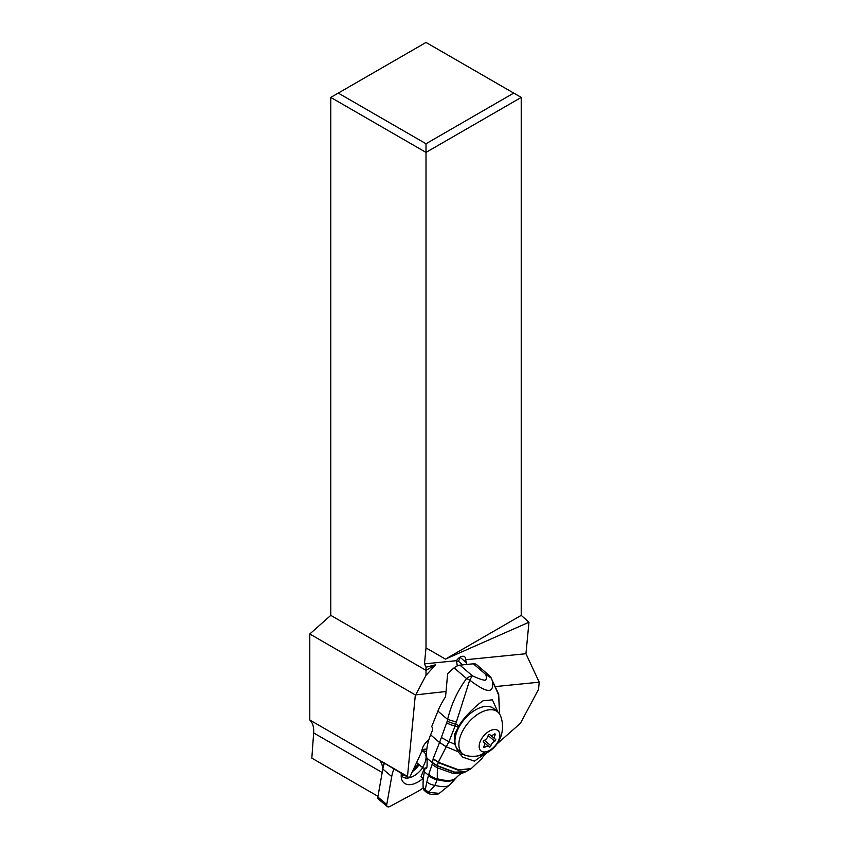 <?xml version="1.0" encoding="UTF-8"?>
<svg xmlns="http://www.w3.org/2000/svg" width="849" height="849" viewBox="0 0 849 849"><rect width="100%" height="100%" fill="white"/><g stroke="black" fill="none" stroke-linecap="round" stroke-linejoin="round"><path stroke-width="1.27" d="M313.652 732.931L311.827 758.136L377.975 796.33L382.188 772.505L313.652 732.931A26.51 15.303 -60 0 0 309.789 720.005L309.789 633.98L330.781 615.366L330.781 97.423L426.007 42.45L513.73 93.093L426.007 143.746L426.007 152.395L330.781 97.423M496.081 686.501L539.211 682.182L538.521 689.409L520.426 723.316L497.005 743.926M428.819 739.893A11.133 6.357 130.3 0 0 421.826 751.036A11.133 6.357 130.3 0 0 421.794 751.429L409.95 776.846L408.613 777.673L379.301 760.142C382.135 762.88 383.101 767.008 382.188 772.505M484.365 755.058L486.955 752.776M385.478 763.707L407.499 776.421L415.331 694.917L445.905 691.521M407.499 776.421L408.613 777.673M415.331 694.917L309.789 633.98M309.789 720.005L379.301 760.142M415.872 694.524L426.007 675.337L426.007 670.339L330.781 615.366M457.303 665.871L456.454 660.681L424.468 663.876L426.007 667.176L435.611 664.788L426.007 675.337M460.211 657.084A6.824 3.895 -49.7 0 1 460.116 657.338L458.502 661.424M539.211 682.182L525.945 653.719L465.57 659.769A6.824 3.895 130.3 0 0 464.7 656.839A6.824 3.895 130.3 0 0 461.251 656.606A6.824 3.895 130.3 0 0 456.454 660.681M465.57 659.769L466.812 664.449M525.945 653.719L528.969 622.232L445.438 659.121L426.007 647.893L424.468 663.876M426.007 647.893L426.007 152.395L521.222 97.423L513.73 93.093M435.611 664.788L426.007 670.339L426.007 667.176M426.007 143.746L338.284 93.093M528.969 622.232L521.222 615.366L521.222 97.423M445.438 659.121L521.222 615.366M497.832 712.014L493.885 708.671A27.306 15.59 130.3 0 0 485.363 706.432A27.306 15.59 130.3 0 0 460.084 725.258A27.306 15.59 130.3 0 0 458.556 750.304L462.493 753.657A27.306 15.59 -49.7 0 1 464.032 728.601A27.306 15.59 -49.7 0 1 489.311 709.785A27.306 15.59 -49.7 0 1 497.832 712.014A27.306 15.59 -49.7 0 1 500.56 715.951A29.694 29.694 0 0 1 475.822 756.183A29.694 20.97 84.3 0 0 485.055 751.938A13.255 7.567 -49.7 0 1 480.163 741.686A13.255 7.567 -49.7 0 1 493.938 729.556A13.255 7.567 -49.7 0 1 498.83 739.819A13.255 7.567 -49.7 0 1 485.055 751.938M475.822 756.183A29.694 29.694 0 0 1 466.823 755.706A27.306 15.59 -49.7 0 1 462.493 753.657M490.881 745.751A4.457 2.547 -49.7 0 1 494.734 741.156A1.21 0.69 130.3 0 0 495.498 739.224A4.457 2.547 -49.7 0 1 494.999 738.938A4.457 2.547 -49.7 0 1 495.126 735.043A1.21 0.69 130.3 0 0 494.118 734.215A4.457 2.547 -49.7 0 1 490.223 735.043A4.457 2.547 -49.7 0 1 489.894 734.64A1.21 0.69 130.3 0 0 488.101 735.754A4.457 2.547 -49.7 0 1 484.259 740.349A1.21 0.69 130.3 0 0 483.484 742.281A4.457 2.547 -49.7 0 1 483.994 742.567A4.457 2.547 -49.7 0 1 483.856 746.451A1.21 0.69 130.3 0 0 484.875 747.29A4.457 2.547 -49.7 0 1 487.368 746.101A4.457 2.547 -49.7 0 1 488.769 746.462A4.457 2.547 -49.7 0 1 489.098 746.865A1.21 0.69 130.3 0 0 490.881 745.751L484.418 740.275M428.395 793.38L426.23 792.138L425.36 790.589L428.649 792.414L439.294 793.348L450.331 784.391C447.879 787.055 442.764 787.373 434.985 785.336L428.671 792.308L425.275 789.623L428.777 792.552M432.077 764.503L432.428 762.901L437.309 765.957L454.374 772.325L465.485 771.858L462.694 773.068L452.506 773.237L437.341 767.836L432.077 764.503L428.777 774.288A10.305 6.58 21.4 0 0 437.277 778.735L437.341 765.681L432.459 762.614L433.192 758.603L439.559 742.493L430.623 734.831A53.02 30.15 130.7 0 0 426.803 757.998A63.622 36.178 -49.3 0 1 426.92 767.305L426.368 768.377L425.02 768.048A63.622 36.178 -49.3 0 1 424.394 771.762A79.519 45.23 130.7 0 0 423.173 787.819A9.541 5.423 130.7 0 0 424.404 790.568L426.166 792.085M425.02 768.048L426.782 767.878M428.777 774.288L428.713 774.468A10.284 6.516 -158.5 0 0 437.256 778.926L437.203 779.446C446.67 781.94 452.888 781.505 455.881 778.151A10.188 3.895 34.7 0 0 455.913 778.119L456.529 777.376C453.578 780.995 447.158 781.441 437.277 778.735L437.256 778.926C447.02 781.579 453.387 781.133 456.348 777.588L450.331 784.391M428.713 774.468L426.877 781.855A9.159 5.296 16.6 0 0 434.985 785.336L437.15 779.743A10.199 6.176 -157.7 0 1 428.427 775.222L424.394 771.762M428.522 774.978A10.23 6.314 -158.3 0 0 437.203 779.446L437.15 779.743M426.877 781.855L425.275 789.623L423.173 787.819M432.428 762.901L426.803 757.998M432.459 762.614L437.32 765.872M430.623 734.831L432.417 730.363A2.653 1.868 -95.7 0 0 431.653 726.712L437.935 711.101A53.02 30.15 130.7 0 1 445.566 696.742L447.656 673.639A53.02 30.15 130.7 0 1 454.109 667.866A10.602 6.028 130.7 0 1 459.946 665.138L473.328 663.801L485.734 674.446A10.602 6.028 -49.3 0 1 489.045 675.326L476.65 664.671A10.602 6.028 130.7 0 0 473.328 663.801M484.737 753.859L474.432 761.139L462.779 757.149L458.078 751.705L446.287 746.78L438.317 762.253L458.789 769.884L471.142 768.6M497.981 712.141L492.378 699.841L483.198 700.775C479.324 702.728 463.681 716.843 459.129 725.704L454.48 734.459L454.788 744.233L458.078 751.705M463.904 754.634A29.163 16.587 -49.3 0 1 459.521 753.742M458.046 751.662L446.287 746.78L439.58 742.44L447.19 721.31L455.648 724.293L469.709 680.123L472.362 675.793A10.602 6.028 -49.3 0 0 466.526 678.521C457.484 690.98 451.18 704.606 447.625 719.421L447.19 721.31M454.788 744.233L448.941 741.718L446.298 746.759L439.591 742.419M439.58 742.44L446.245 746.855M433.075 759.017L438.317 762.253L433.192 758.603M465.931 771.645L454.682 772.166L437.341 765.681L438.158 762.635L458.322 770.17L470.845 768.801L465.708 771.752M455.913 778.119A10.188 3.895 34.7 0 0 455.934 778.087L455.722 778.331A10.167 3.863 -145.3 0 1 455.68 778.384C452.687 781.664 446.521 782.088 437.171 779.658A10.209 6.24 22.1 0 1 428.458 775.148M499.605 714.051L498.586 694.96L491.168 677.99L485.734 674.446C486.753 677.661 486.519 679.593 485.055 680.24C482.773 680.123 478.539 678.638 472.362 675.793L459.946 665.138M499.679 714.158L498.692 694.217L490.648 677.035A10.602 6.378 143.3 0 1 491.168 677.99C494.129 683.466 492.951 691.128 488.377 690.301C484.758 690.725 476.416 685.207 469.709 680.123A10.602 4.362 35.4 0 0 466.526 678.521L454.109 667.866M458.248 727.222L455.138 725.959L448.941 741.718M448.93 741.708L441.713 737.696M446.786 722.849A10.602 3.545 -165 0 0 455.138 725.959L455.648 724.293L459.129 725.704M456.327 722.021L447.625 719.421L437.935 711.101M462.599 664.873L458.916 661.7A6.622 3.767 130.7 0 0 456.486 661.212M423.364 778.501L421.072 776.527L423.269 779.626M424.617 770.574L423.757 769.841L421.072 776.527M426.93 767.135A13.255 7.535 130.7 0 0 425.816 767.974M424.924 768.727A13.255 7.535 130.7 0 0 423.757 769.841M424.914 749.211A19.219 10.973 -49.7 0 1 426.739 749.805M421.826 750.994A17.606 10.061 -49.7 0 1 422.133 750.962A17.606 10.061 -49.7 0 1 423.598 750.919A17.606 10.061 -49.7 0 1 426.591 751.694M421.9 750.983A15.505 8.851 -49.7 0 1 424.001 752.076A15.505 8.851 -49.7 0 1 422.377 767.464L416.604 762.561M424.935 768.642L422.377 767.464M423.184 787.914A33.663 19.23 -49.7 0 1 417.337 791.682L389.988 806.433A4.245 2.42 -49.7 0 1 387.271 806.55A4.245 2.42 -49.7 0 1 386.762 804.534L391.707 776.57A33.663 19.23 -49.7 0 1 394.01 768.823M401.407 773.29A20.938 11.96 130.3 0 0 401.46 778.437A20.938 11.96 130.3 0 0 422.409 778.894M426.803 749.232A20.938 11.96 130.3 0 0 426.283 749.189A20.938 11.96 130.3 0 0 422.027 749.72M384.183 762.827A31.01 17.712 130.3 0 0 383.196 766.859L378.24 794.813A1.592 0.913 130.3 0 0 378.24 794.823A1.592 0.913 130.3 0 0 378.24 794.834L382.814 769.024L391.707 776.57M418.249 763.962A22 12.565 -49.7 0 1 413.431 769.374M384.448 763.007A33.663 19.23 130.3 0 0 382.814 769.024L383.196 766.859M378.24 794.823L377.858 796.999A4.245 2.42 130.3 0 0 377.858 796.999A4.245 2.42 130.3 0 0 378.378 799.005L387.271 806.55M401.237 774.861A17.235 9.838 130.3 0 0 404.304 775.041M412.402 771.582A17.235 9.838 130.3 0 0 419.141 764.716M401.206 775.317A17.235 9.838 130.3 0 0 402.362 776.644A17.235 9.838 130.3 0 0 422.738 767.634M466.451 662.708L460.116 657.338M488.154 735.574L494.734 741.156M483.866 746.43L484.875 747.29M494.129 734.205L495.126 735.043M455.764 778.289A10.167 3.863 -145.3 0 1 455.722 778.331L450.373 784.338M462.694 773.068C460.954 773.535 458.895 774.988 456.486 777.429L456.529 777.376M377.869 796.988L386.762 804.534M488.769 746.462L483.187 741.729M483.994 742.567L483.198 741.888M490.223 735.043L489.502 734.427M494.999 738.938L490.743 735.33M428.543 793.433C429.69 794.568 437.617 795.035 439.294 793.348M485.31 753.594L481.67 758.741L471.439 768.398M490.648 677.035A10.602 10.602 0 0 0 489.088 675.358"/></g></svg>
